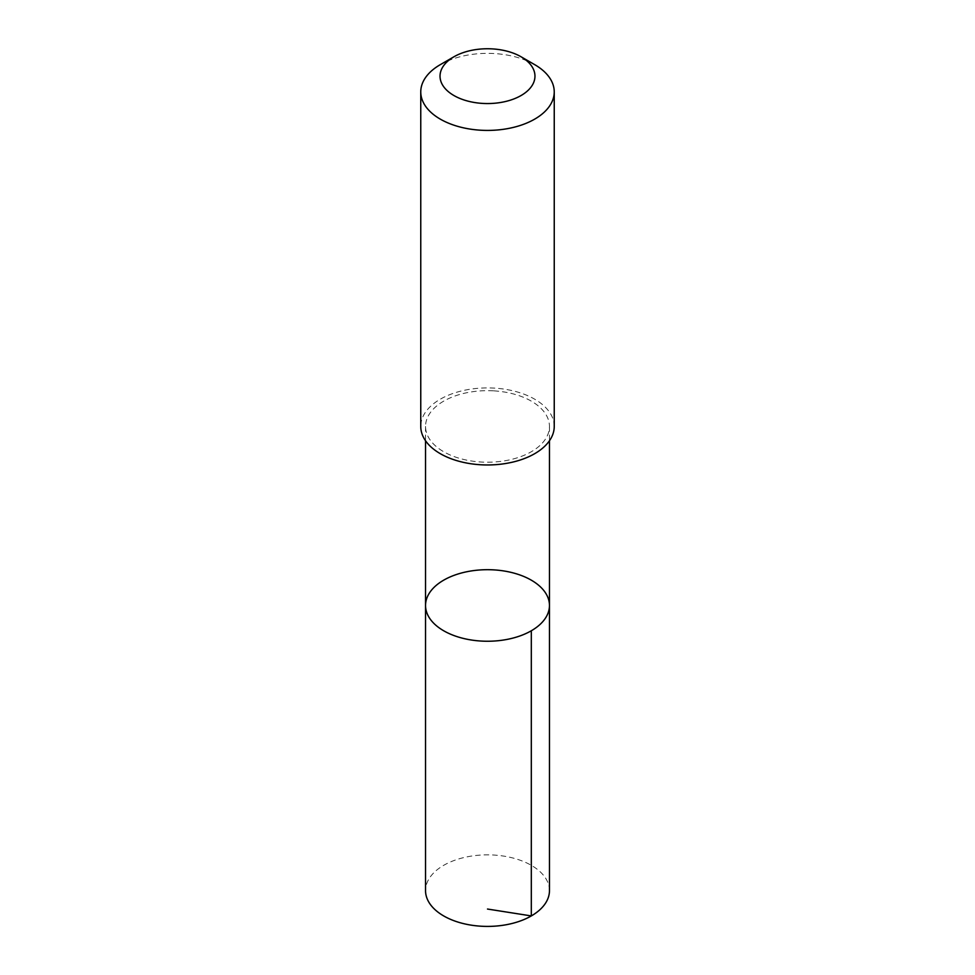 <?xml version="1.0" encoding="UTF-8"?>
<svg xmlns="http://www.w3.org/2000/svg" width="975" height="975" viewBox="0 0 975 975"><rect width="100%" height="100%" fill="white"/><g stroke="black" fill="none" stroke-linecap="round" stroke-linejoin="round"><path stroke-width="0.73" stroke-dasharray="4.88 3.66" d="M549.461 890.626A61.961 35.77 0 0 0 493.326 855.014A61.961 35.77 0 0 0 425.539 890.626M493.326 390.829A61.961 35.77 0 0 0 425.539 426.441A61.961 35.77 0 0 0 481.674 462.053A61.961 35.77 0 0 0 549.461 426.441A61.961 35.77 0 0 0 493.326 390.829M425.539 605.475A61.961 35.77 180 0 1 493.326 569.851A61.961 35.77 180 0 1 549.461 605.475M554.239 426.441A66.739 38.525 0 0 0 487.5 387.904A66.739 38.525 0 0 0 420.761 426.441M534.69 64.642A66.739 38.525 0 0 0 440.31 64.642M425.539 426.441L425.539 440.749M549.461 426.441L549.461 440.749"/><path stroke-width="1.46" d="M493.326 569.851A61.961 35.77 180 0 1 549.461 605.475A61.961 35.77 180 0 1 487.5 641.245A61.961 35.77 180 0 1 425.539 605.475A61.961 35.77 180 0 1 493.326 569.851M425.539 890.626A61.961 35.77 0 0 0 481.674 926.25A61.961 35.77 0 0 0 549.461 890.626L549.461 605.475A61.961 35.77 180 0 1 487.5 641.245A61.961 35.77 180 0 1 425.539 605.475L425.539 890.626M453.936 56.782L440.31 64.642A66.739 38.525 0 0 0 420.761 91.882L420.761 426.441A66.739 38.525 0 0 0 481.236 464.795A66.739 38.525 0 0 0 554.239 426.441L554.239 91.882A66.739 38.525 0 0 0 534.69 64.642L521.064 56.782A47.47 27.41 0 0 0 453.936 56.782A47.47 27.41 0 0 0 442.833 85.447A47.47 27.41 0 0 0 483.039 103.435A47.47 27.41 0 0 0 530.449 87.823A47.47 27.41 0 0 0 521.064 56.782M420.761 91.882A66.739 38.525 0 0 0 481.236 130.248A66.739 38.525 0 0 0 554.239 91.882M487.5 909.041L531.314 915.927L531.314 630.764M425.539 440.749L425.539 605.475M549.461 440.749L549.461 605.475"/></g></svg>
